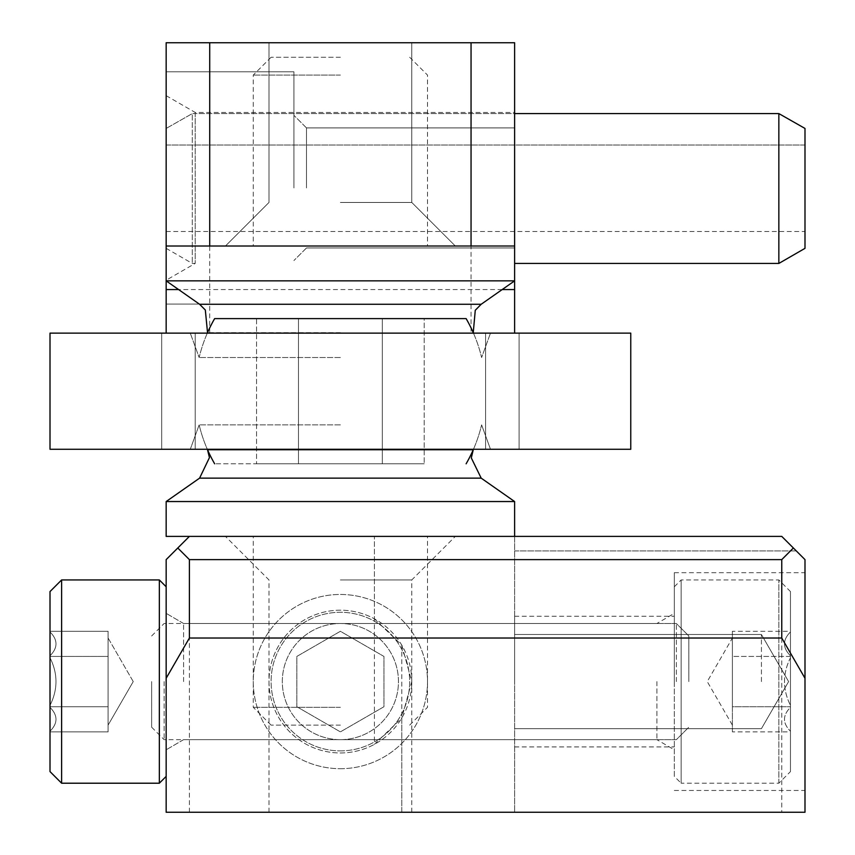 <?xml version="1.0" encoding="UTF-8"?>
<svg xmlns="http://www.w3.org/2000/svg" width="855" height="855" viewBox="0 0 855 855"><rect width="100%" height="100%" fill="white"/><g stroke="black" fill="none" stroke-linecap="round" stroke-linejoin="round"><path stroke-width="0.64" stroke-dasharray="4.28 3.21" d="M189.393 812.25L189.393 559.619L177.776 548.002L166.159 559.619L166.159 812.25L804.993 812.25L804.993 559.619L793.376 548.002L781.759 559.619L781.759 812.25M804.993 681.585L804.993 572.69L804.993 681.585M340.386 812.25L411.779 812.25L340.386 812.25M374.405 618.817L401.786 645.151L401.786 812.25L374.405 812.25L514.614 812.25L401.786 812.25L401.786 718.008L374.405 744.342L374.405 536.395L514.614 536.395L189.393 536.395L374.405 536.395L374.405 618.817A71.392 71.392 0 0 0 268.994 681.585A71.392 71.392 0 0 0 374.405 744.342M177.776 548.002L166.159 559.619L189.393 536.395L514.614 536.395L514.614 812.25L514.614 536.395L781.759 536.395L793.376 548.002M401.786 645.151L411.779 681.585L401.786 718.008M166.159 559.619L166.159 812.25L166.159 559.619M166.159 536.395L781.759 536.395L796.283 550.909L781.759 536.395L189.393 536.395M411.779 681.585A71.392 71.392 0 0 0 304.69 619.757A71.392 71.392 0 0 0 304.69 743.401A71.392 71.392 0 0 0 411.779 681.585M189.393 559.619L781.759 559.619M514.614 681.585L514.614 616.241L514.614 681.585M514.614 550.909L796.283 550.909L514.614 550.909M674.317 681.585L674.317 572.69L674.317 681.585M761.431 681.585L761.431 634.506L761.431 681.585M340.386 579.947L411.779 579.947L340.386 579.947M790.469 771.595L790.469 591.564L790.469 771.595L778.852 783.212L681.146 783.212L681.146 579.947L681.146 783.212L674.317 776.393L674.317 586.776L674.317 776.393M732.393 631.289L732.393 706.732L732.393 656.437L790.469 656.437L790.469 657.741L790.469 655.774L790.469 656.437L732.393 656.437L732.393 631.289L790.469 631.289L790.469 631.941L790.469 631.289M790.469 655.774L790.469 631.941L790.469 655.774C782.517 647.876 782.517 639.925 790.469 631.941C782.517 639.839 782.517 647.791 790.469 655.774M790.469 657.741L790.469 706.732L790.469 657.741C782.528 673.59 782.528 689.483 790.469 705.418C782.528 689.568 782.528 673.676 790.469 657.741M790.469 707.384L790.469 731.88L790.469 707.384C782.517 715.282 782.517 723.234 790.469 731.217C782.517 723.319 782.517 715.368 790.469 707.384M656.897 681.585L656.897 739.661L656.897 681.585M164.117 681.585L164.117 739.661L164.117 681.585M151.645 681.585L151.645 727.188L151.645 681.585M778.852 783.212L778.852 579.947L778.852 783.212M732.393 731.88L732.393 706.732L790.469 706.732L732.393 706.732L732.393 731.88L790.469 731.88M732.393 681.585L732.393 638.022L732.393 681.585M732.393 725.136L707.245 681.585L732.393 638.022M382.303 318.605L256.564 318.605L382.303 318.605L298.47 318.605L298.47 463.795L256.564 463.795L382.303 463.795L298.47 463.795L298.47 318.605L256.564 318.605L256.564 463.795L256.564 318.605L298.47 318.605L298.47 463.795L256.564 463.795L298.47 463.795L298.47 318.605L382.303 318.605L382.303 463.795L424.208 463.795L382.303 463.795L382.303 318.605L382.303 463.795L298.47 463.795L382.303 463.795L382.303 318.605L424.208 318.605L424.208 463.795L424.208 318.605L382.303 318.605M466.125 318.605L214.648 318.605M485.576 449.281L485.576 333.129L519.081 333.129L485.576 333.129L485.576 449.281L519.081 449.281L485.576 449.281M161.691 333.129L630.766 333.129L519.081 333.129L630.766 333.129L630.766 449.281L50.007 449.281L161.691 449.281L50.007 449.281L50.007 333.129L195.197 333.129L161.691 333.129L161.691 449.281L195.197 449.281L195.197 333.129L195.197 449.281L161.691 449.281L161.691 333.129M340.386 449.281L190.28 449.281L340.386 449.281M340.386 333.129L190.28 333.129L340.386 333.129M340.386 424.882L199.162 424.882L340.386 424.882M340.386 357.529L199.162 357.529L340.386 357.529M340.386 57.264L271.088 57.264L340.386 57.264M340.386 75.08L253.272 75.08L340.386 75.08M340.386 246.016L166.159 246.016L340.386 246.016M514.614 280.857L166.159 280.857L166.159 246.016L514.614 246.016L514.614 280.857M340.386 463.795L214.648 463.795L340.386 463.795M340.386 725.136L271.088 725.136L340.386 725.136M340.386 707.32L253.272 707.32L340.386 707.32M514.614 501.543L166.159 501.543M382.303 463.795L424.208 463.795L382.303 463.795M804.993 248.345L804.993 128.442L804.993 145.04L166.159 145.04L166.159 128.442L166.159 248.345L166.159 128.442L192.29 113.587L514.614 113.587L514.614 112.443L514.614 263.436L514.614 113.587L195.197 113.587L195.197 112.443L195.197 263.436L195.197 113.587L192.29 113.587L192.29 263.436L192.29 113.587L166.159 128.442L166.159 231.491L166.159 145.04L804.993 145.04L804.993 231.491L804.993 128.442L778.852 113.587L778.852 263.436M209.721 42.75L514.614 42.75L514.614 333.129L166.159 333.129L166.159 42.75L209.721 42.75L209.721 333.129M340.386 42.75L411.779 42.75L340.386 42.75M514.614 187.94L514.614 127.919L514.614 187.94M166.159 187.94L166.159 71.788L166.159 187.94M514.614 333.129L166.159 333.129M340.386 202.453L411.779 202.453L340.386 202.453M293.928 187.94L293.928 71.788L293.928 187.94M306.496 187.94L306.496 127.919L306.496 187.94M61.624 579.947L61.624 783.212L61.624 579.947L61.624 783.212L50.007 771.595L50.007 591.564L50.007 771.595L50.007 591.564L61.624 579.947L159.34 579.947L159.34 783.212L159.34 579.947L166.159 586.776L166.159 776.393L166.159 586.776M50.007 706.732L50.007 705.418C57.958 689.568 57.958 673.676 50.007 657.741C57.958 673.59 57.958 689.483 50.007 705.418L50.007 707.384C57.969 715.282 57.969 723.234 50.007 731.217C57.969 723.319 57.969 715.368 50.007 707.384L50.007 706.732L108.083 706.732L108.083 731.88L50.007 731.88L50.007 731.217L50.007 731.88L108.083 731.88L108.083 706.732L50.007 706.732L108.083 706.732L108.083 681.585L108.083 725.136L108.083 656.437L50.007 656.437L50.007 655.774L50.007 657.741L50.007 631.289L50.007 655.774C57.969 647.876 57.969 639.925 50.007 631.941C57.969 639.839 57.969 647.791 50.007 655.774L50.007 656.437L108.083 656.437L108.083 631.289L50.007 631.289L50.007 631.941L50.007 631.289L108.083 631.289L108.083 731.88L108.083 706.732L50.007 706.732M166.159 681.585L166.159 613.345L166.159 681.585M183.579 681.585L183.579 623.509L183.579 681.585M676.369 681.585L676.369 623.509L676.369 681.585M688.841 681.585L688.841 635.981L688.841 681.585M133.23 681.585L108.083 725.136L108.083 719.301L108.083 725.136L133.23 681.585L108.083 638.022L108.083 643.858L108.083 631.289L108.083 656.437L50.007 656.437L108.083 656.437L108.083 706.732L108.083 638.022L133.23 681.585M50.007 707.384L50.007 731.217L50.007 707.384C57.969 715.282 57.969 723.234 50.007 731.217C57.969 723.319 57.969 715.368 50.007 707.384M50.007 705.418L50.007 657.741L50.007 705.418C57.958 689.568 57.958 673.676 50.007 657.741C57.958 673.59 57.958 689.483 50.007 705.418M50.007 655.774L50.007 631.941L50.007 655.774C57.969 647.876 57.969 639.925 50.007 631.941C57.969 639.839 57.969 647.791 50.007 655.774M166.159 776.393L159.34 783.212L159.34 579.947M108.083 681.585L108.083 643.858L108.083 681.585M340.386 750.882A69.298 69.298 0 0 0 400.397 646.936A69.298 69.298 0 0 0 280.376 646.936A69.298 69.298 0 0 0 340.386 750.882A69.298 69.298 0 0 0 400.397 646.936A69.298 69.298 0 0 0 280.376 646.936A69.298 69.298 0 0 0 340.386 750.882M296.835 706.732L296.835 656.437L340.386 631.289L383.948 656.437L383.948 706.732L340.386 731.88L296.835 706.732L296.835 656.437L340.386 631.289L383.948 656.437L383.948 706.732L340.386 731.88L296.835 706.732M340.386 768.698A87.114 87.114 0 0 0 415.829 638.022A87.114 87.114 0 0 0 264.943 638.022A87.114 87.114 0 0 0 340.386 768.698A87.114 87.114 0 0 0 415.829 638.022A87.114 87.114 0 0 0 264.943 638.022A87.114 87.114 0 0 0 340.386 768.698M340.386 739.661A58.076 58.076 0 0 0 390.682 652.547A58.076 58.076 0 0 0 290.091 652.547A58.076 58.076 0 0 0 340.386 739.661A58.076 58.076 0 0 0 390.682 652.547A58.076 58.076 0 0 0 290.091 652.547A58.076 58.076 0 0 0 340.386 739.661M519.081 449.281L519.081 333.129L519.081 449.281M481.183 304.262L199.589 304.262M340.386 332.659L207.519 332.659L340.386 332.659M473.456 449.281A145.19 145.19 0 0 0 481.611 424.882A145.19 145.19 0 0 1 473.253 449.741L207.519 449.741A145.19 145.19 0 0 1 199.162 424.882L190.28 449.281L199.162 424.882A145.19 145.19 0 0 0 207.316 449.281M481.183 478.137L199.589 478.137M471.052 42.75L471.052 333.129M502.174 289.567L178.599 289.567M514.614 746.917L674.317 746.917M514.614 616.241L674.317 616.241M674.317 790.469L804.993 790.469M674.317 572.69L804.993 572.69M514.614 728.652L761.431 728.652L788.609 681.585L761.431 634.506L514.614 634.506L761.431 634.506L788.609 681.585L761.431 728.652L514.614 728.652M411.779 812.25L411.779 579.947L455.33 536.395M268.994 812.25L268.994 579.947L225.442 536.395M151.645 727.188L164.117 739.661L656.897 739.661L674.317 749.814M151.645 635.981L164.117 623.509L656.897 623.509L674.317 613.345M674.317 586.776L681.146 579.947L778.852 579.947L790.469 591.564M481.611 424.882L490.492 449.281L481.611 424.882M473.456 333.129A145.19 145.19 0 0 1 481.611 357.529L490.492 333.129L481.611 357.529A145.19 145.19 0 0 0 473.253 332.659M207.316 333.129A145.19 145.19 0 0 0 199.162 357.529L190.28 333.129L199.162 357.529A145.19 145.19 0 0 1 207.519 332.659L207.53 332.648M271.088 57.264L253.272 75.08L253.272 246.016M409.684 57.264L427.5 75.08L427.5 246.016M409.684 725.136L427.5 707.32L427.5 536.395M271.088 725.136L253.272 707.32L253.272 536.395M166.159 95.675L195.197 112.443L514.614 112.443M268.994 42.75L268.994 202.453L225.442 246.016L268.994 202.453L268.994 42.75M411.779 42.75L411.779 202.453L455.33 246.016L411.779 202.453L411.779 42.75M166.159 304.091L293.928 304.091L166.159 304.091M166.159 71.788L293.928 71.788L166.159 71.788M306.496 127.919L293.928 115.34L306.496 127.919L514.614 127.919L306.496 127.919M306.496 247.961L293.928 260.529L306.496 247.961L514.614 247.961L306.496 247.961M166.159 248.345L192.29 263.436L195.197 263.436L166.159 280.205M166.159 231.491L804.993 231.491M183.579 623.509L166.159 613.345L183.579 623.509L676.369 623.509L688.841 635.981L676.369 623.509L183.579 623.509M183.579 739.661L166.159 749.814L183.579 739.661L676.369 739.661L688.841 727.188L676.369 739.661L183.579 739.661M61.624 783.212L159.34 783.212"/><path stroke-width="1.28" d="M166.159 678.261L166.159 812.25L804.993 812.25L804.993 678.261L781.759 638.022L189.393 638.022L166.159 678.261L166.159 559.619L177.776 548.002L189.393 559.619L189.393 638.022M189.393 559.619L781.759 559.619L793.376 548.002L804.993 559.619L804.993 678.261M781.759 559.619L781.759 638.022M207.316 449.281A145.19 145.19 0 0 0 207.519 449.741L209.443 457.617L199.589 478.137L166.159 501.543L166.159 536.395L781.759 536.395L793.376 548.002M189.393 536.395L177.776 548.002M207.316 333.129A145.19 145.19 0 0 1 214.648 318.605L466.125 318.605A145.19 145.19 0 0 1 473.456 333.129M630.766 333.129L50.007 333.129L50.007 449.281L630.766 449.281L630.766 333.129M178.599 289.567L166.159 289.567L166.159 280.857L514.614 280.857L514.614 246.016L166.159 246.016L166.159 42.75L209.721 42.75L209.721 246.016M166.159 501.543L514.614 501.543L514.614 536.395M514.614 246.016L514.614 42.75L209.721 42.75M514.614 333.129L514.614 280.857L481.183 304.262L475.273 310.269L473.253 332.659M166.159 289.567L166.159 333.129M778.852 263.436L804.993 248.345L804.993 128.442L778.852 113.587L514.614 113.587L778.852 113.587L778.852 263.436L514.614 263.436M159.34 579.947L61.624 579.947L50.007 591.564L50.007 771.595L61.624 783.212L159.34 783.212L159.34 579.947L166.159 586.776M61.624 579.947L61.624 783.212M166.159 246.016L166.159 280.857L199.589 304.262L481.183 304.262M214.648 463.795A145.19 145.19 0 0 1 207.519 449.741L473.253 449.741A145.19 145.19 0 0 0 473.456 449.281M199.589 478.137L481.183 478.137L514.614 501.543M471.052 42.75L471.052 246.016M514.614 289.567L502.174 289.567M199.589 304.262L205.318 310.002L207.53 332.648M466.125 463.795A145.19 145.19 0 0 0 473.253 449.741L471.308 457.938L481.183 478.137M166.159 776.393L159.34 783.212"/></g></svg>
